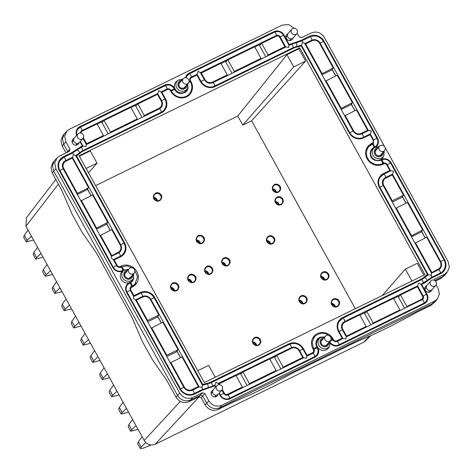 <?xml version="1.0" encoding="UTF-8"?>
<svg xmlns="http://www.w3.org/2000/svg" width="473" height="473" viewBox="0 0 473 473"><rect width="100%" height="100%" fill="white"/><g stroke="black" fill="none" stroke-linecap="round" stroke-linejoin="round"><path stroke-width="0.71" d="M180.999 81.309A3.778 3.512 41.2 0 0 180.237 87.493A3.778 3.512 41.2 0 0 186.019 85.702M184.222 88.031A3.666 3.412 41.2 0 0 184.387 87.529M179.403 83.171A3.666 3.412 41.2 0 0 178.936 83.402M187.574 88.262L186.8 89.746A6.752 6.279 -138.8 0 1 186.498 90.26A6.752 6.279 -138.8 0 1 186.362 90.461A6.752 6.279 -138.8 0 1 175.235 89.243A6.752 6.279 -138.8 0 1 175.359 82.651A6.752 6.279 -138.8 0 1 176.884 81.078L178.256 80.114A6.344 5.901 41.2 0 0 176.819 81.593A6.344 5.901 41.2 0 0 178.812 90.107A6.344 5.901 41.2 0 0 187.29 88.747A6.344 5.901 41.2 0 0 187.574 88.262L187.905 83.544M67.905 152.034L63.713 144.224L62.194 146.021L60.964 140.676L62.838 135.739L64.363 133.818L62.466 138.814L63.713 144.224L65.859 141.853L69.85 149.084L69.188 151.407L69.637 151.082M69.188 151.407L59.48 156.155L57.056 157.923L54.691 163.037L55.885 168.778L179.663 393.004C183.027 397.959 187.373 399.454 192.706 397.491L202.414 392.738L204.809 393.566L208.8 400.797C212.164 405.751 216.51 407.247 221.843 405.278L434.551 301.183L437.513 298.812L439.376 293.887L438.152 288.56L436.118 284.876M433.972 280.057L434.817 279.005L433.96 280.128M434.817 279.005L444.525 274.257L447.482 271.88L449.35 266.961L448.12 261.628L385.04 147.363M384.667 146.683L324.342 37.402C320.978 32.448 316.632 30.958 311.299 32.921L301.597 37.674L299.196 36.847L297.162 33.163M65.859 141.853L64.665 136.112L67.03 130.991L69.454 129.23L282.162 25.134L288.678 24.531L294.336 28.291M185.446 77.708A7.586 7.054 -138.8 0 1 186.522 75.313A7.586 7.054 -138.8 0 1 188.993 73.232L273.968 31.65A7.586 7.054 -138.8 0 1 284.001 35.097L289.234 44.574L301.135 40.4L309.579 36.267A10.92 10.152 -138.8 0 1 324.023 41.234L377.448 138.015A7.586 7.054 -138.8 0 1 376.313 146.6A7.586 7.054 -138.8 0 1 376.07 146.819M384.188 151.023L383.851 155.735L383.083 157.225A6.752 6.279 -138.8 0 1 382.781 157.74A6.752 6.279 -138.8 0 1 380.446 159.791A6.752 6.279 -138.8 0 1 372.488 158.083A6.752 6.279 -138.8 0 1 371.642 150.13A6.752 6.279 -138.8 0 1 372.517 149.078A6.752 6.279 -138.8 0 1 373.167 148.552L374.533 147.588L379.169 146.63M380.505 160.329L381.149 159.448L379.872 160.572M381.149 159.448A7.586 7.054 -138.8 0 1 391.183 162.895L444.608 259.677A10.92 10.152 -138.8 0 1 442.976 272.034A10.92 10.152 -138.8 0 1 440.623 273.66L432.18 277.793L421.715 284.569L426.948 294.04A7.586 7.054 -138.8 0 1 425.818 302.625A7.586 7.054 -138.8 0 1 424.18 303.755L339.206 345.337A7.586 7.054 -138.8 0 1 330.361 343.516M330.053 341.045L329.722 345.763L328.948 347.247A6.752 6.279 -138.8 0 1 328.646 347.761A6.752 6.279 -138.8 0 1 317.377 346.744L317.779 347.466A7.586 7.054 -138.8 0 1 316.65 356.051A7.586 7.054 -138.8 0 1 315.012 357.18L230.038 398.763A7.586 7.054 -138.8 0 1 220.004 395.316L218.958 393.424M133.776 273.565L133.439 278.284L132.665 279.768A6.752 6.279 -138.8 0 1 132.369 280.282A6.752 6.279 -138.8 0 1 132.233 280.483A6.752 6.279 -138.8 0 1 130.034 282.34L129.33 282.683A7.586 7.054 -138.8 0 0 126.859 284.764A7.586 7.054 -138.8 0 0 126.563 292.397L179.982 389.173A10.92 10.152 -138.8 0 0 194.433 394.139L202.87 390.012L214.772 385.838L215.528 387.21M129.377 283.232L130.034 282.34A6.752 6.279 -138.8 0 1 122.075 280.631A6.752 6.279 -138.8 0 1 121.224 272.673A6.752 6.279 -138.8 0 1 122.755 271.1L124.121 270.136L128.751 269.178M123.14 270.828L122.862 270.964A7.586 7.054 -138.8 0 1 112.822 267.517L59.397 170.735A10.92 10.152 -138.8 0 1 59.829 159.75A10.92 10.152 -138.8 0 1 63.382 156.752L71.825 152.619L82.29 145.844L80.008 141.711M76.626 135.444A7.586 7.054 -138.8 0 1 77.353 128.739A7.586 7.054 -138.8 0 1 79.825 126.652L164.799 85.069A7.586 7.054 -138.8 0 1 174.833 88.522L175.235 89.243L174.809 89.699M79.068 142.745A3.666 3.412 -138.8 0 1 73.546 144.389A3.666 3.412 -138.8 0 1 74.084 138.388M218.023 394.458A3.666 3.412 -138.8 0 1 212.495 396.102A3.666 3.412 -138.8 0 1 213.039 390.101M431.855 289.813A3.666 3.412 -138.8 0 1 426.333 291.457A3.666 3.412 -138.8 0 1 426.871 285.456M292.905 38.1A3.666 3.412 -138.8 0 1 287.383 39.744A3.666 3.412 -138.8 0 1 287.921 33.743M183.27 78.719A3.335 3.098 41.2 0 0 182.968 82.29A3.335 3.098 41.2 0 0 188.289 83.106A3.335 3.098 41.2 0 0 188.591 79.535A3.335 3.098 41.2 0 0 183.27 78.719L179.634 82.876A3.335 3.098 41.2 0 0 179.409 86.589M180.999 87.978A3.335 3.098 41.2 0 0 184.653 87.263L188.289 83.106M437.513 298.812L435.065 301.827L432.6 303.619L219.892 407.714C214.482 409.713 210.071 408.193 206.66 403.167L202.669 395.931L200.463 395.174L190.755 399.927C185.345 401.92 180.934 400.406 177.523 395.375L53.745 171.149L52.497 165.745L54.389 160.749L57.056 157.923M434.793 280.501L442.574 276.693L444.525 274.257M447.482 271.88L445.034 274.902L440.901 278.437L435.515 281.074M64.363 133.818L67.03 130.991M288.885 45.012L289.234 44.574M421.325 284.923L421.715 284.569M316.951 347.2L317.377 346.744A6.752 6.279 -138.8 0 1 317.507 340.152A6.752 6.279 -138.8 0 1 318.388 339.1A6.752 6.279 -138.8 0 1 319.033 338.573L320.404 337.61L325.034 336.652M81.545 146.961L82.29 145.844M76.721 145.093L76.691 144.105M73.055 140.924L72.073 141.025M215.67 396.806L215.647 395.818M212.005 392.637L211.023 392.738M429.508 292.154L429.478 291.173M425.842 287.986L424.86 288.092M290.558 40.447L290.528 39.46M286.886 36.279L285.911 36.38M192.706 397.491L189.082 401.672C183.737 403.646 179.373 402.145 176.003 397.178L166.656 380.245L152.282 359.48L142.698 342.121L131.849 317.188L96.38 252.943L82.006 232.178L72.422 214.819L61.573 189.886L52.225 172.952L50.989 167.608L52.864 162.671L54.389 160.749M189.082 401.672L198.79 396.924L201.149 397.734L205.14 404.965C208.51 409.937 212.874 411.433 218.219 409.464L232.012 402.712L252.292 393.861L269.178 385.601L293.337 372.7L355.814 342.127L376.094 333.282L392.974 325.016L417.133 312.115L430.933 305.369L435.065 301.827M445.034 274.902L440.901 278.437M62.194 146.021L66.025 152.956M411.463 236.796L421.709 231.776L421.183 231.835L422.679 229.984L410.996 235.95M166.815 356.518L177.062 351.504L176.535 351.557L178.031 349.707L162.86 322.219L151.177 328.185M135.94 300.58L136.39 300.172L147.611 320.499L158.869 314.988L157.367 316.839L157.893 316.78L147.653 321.8M403.51 195.266L392.259 200.771L383.792 185.44A5.753 5.351 -138.8 0 1 384.65 178.93A5.753 5.351 -138.8 0 1 385.891 178.073L392.288 174.939L403.51 195.266L402.015 197.117L402.541 197.052L392.294 202.072M87.623 189.478L77.377 194.498M332.271 69.756L322.024 74.769M341.187 109.488L351.433 104.474L350.907 104.533L352.403 102.682L337.231 75.195L325.548 81.161M96.545 229.216L106.792 224.202L106.259 224.255L107.755 222.405L92.584 194.917L80.901 200.883M108.228 133.9L101.648 121.975M135.408 105.455L141.995 117.381M259.21 44.87L265.791 56.795M232.03 73.321L225.444 61.389M370.903 324.886L364.316 312.96M398.083 296.435L404.663 308.361M274.281 357.02L280.867 368.946M247.101 385.471L240.521 373.546M377.277 148.788A3.778 3.512 41.2 0 0 376.514 154.967A3.778 3.512 41.2 0 0 382.302 153.181M323.148 338.81A3.778 3.512 41.2 0 0 322.385 344.988A3.778 3.512 41.2 0 0 328.167 343.203M126.865 271.336A3.778 3.512 41.2 0 0 126.102 277.515A3.778 3.512 41.2 0 0 131.884 275.724M366.871 131.358L367.616 130.241L356.394 109.913L344.716 115.879M411.421 235.489L396.25 208.008L395.824 208.463M396.25 208.008L407.501 202.497L422.679 229.984M170.771 362.448L184.346 387.038A5.753 5.351 -138.8 0 0 191.955 389.657L198.358 386.524L182.022 356.938L170.345 362.903M151.602 327.73L166.78 355.217L178.031 349.707M166.78 355.217L166.354 355.672M147.611 320.499L147.186 320.954M392.259 200.771L391.833 201.232M431.346 272.815L438.146 269.178A5.753 5.351 -138.8 0 0 440.02 267.594A5.753 5.351 -138.8 0 0 440.245 261.811L426.67 237.215L414.987 243.181M87.907 189.342L87.097 189.537L88.593 187.686L76.91 193.652M111.315 255.976L118.114 252.34A5.753 5.351 -138.8 0 0 119.988 250.755A5.753 5.351 -138.8 0 0 120.213 244.973L111.752 229.636L100.069 235.601M321.557 73.924L333.234 67.964L331.739 69.815L332.265 69.75M340.72 108.648L352.403 102.682M96.078 228.37L107.755 222.405M110.499 132.038L104.107 120.467L130.838 107.389L137.229 118.96L110.499 132.038L109.641 133.215M104.107 120.467L102.239 122.235L101.707 121.945M137.229 118.96L136.366 120.13M144.259 115.518L159.034 108.287A5.753 5.351 -138.8 0 0 160.903 106.709A5.753 5.351 -138.8 0 0 161.127 100.92L157.497 94.34L137.874 103.948L144.259 115.518L143.402 116.689M137.874 103.948L136.041 105.68A1.336 0.455 63.9 0 1 135.999 105.71A1.336 0.455 63.9 0 1 135.467 105.426M81.114 133.043A2.418 2.247 -138.8 0 1 82.302 131.139L97.071 123.908L103.463 135.485L102.606 136.656M200.794 73.339L220.873 63.323L227.265 74.9L226.407 76.07M284.125 47.82L284.87 46.709L279.644 37.231A2.418 2.247 -138.8 0 0 276.445 36.131L261.67 43.362L268.061 54.933L267.204 56.104M261.67 43.362L259.843 45.095A1.336 0.455 63.9 0 1 259.801 45.124A1.336 0.455 63.9 0 1 259.269 44.84M227.909 59.882L254.64 46.803L261.025 58.374L234.295 71.458L227.909 59.882L226.076 61.62A1.336 0.455 63.9 0 1 226.041 61.65A1.336 0.455 63.9 0 1 225.503 61.366M261.025 58.374L260.168 59.551M234.295 71.458L233.437 72.629M366.782 311.453L393.512 298.368L399.898 309.945L373.167 323.024L366.782 311.453L364.949 313.185A1.336 0.455 -116.1 0 1 364.914 313.215A1.336 0.455 -116.1 0 1 364.376 312.931M373.167 323.024L372.31 324.194M399.898 309.945L399.041 311.116M366.137 326.465L346.508 336.072L342.878 329.486A5.753 5.351 -138.8 0 1 343.735 322.976A5.753 5.351 -138.8 0 1 344.977 322.119L359.746 314.894L366.137 326.465L365.274 327.641M406.934 306.498L421.703 299.273A2.418 2.247 -138.8 0 0 422.584 296.175L417.357 286.703L400.542 294.927L406.934 306.498L406.076 307.675M400.542 294.927L398.715 296.666L398.142 296.405M218.621 384.165L235.944 375.479L242.336 387.05L241.478 388.221M283.132 367.083L302.755 357.482L299.125 350.901A5.753 5.351 -138.8 0 0 291.516 348.282L276.746 355.513L283.132 367.083L282.275 368.26M276.746 355.513L274.872 357.275L274.34 356.991M242.98 372.032L269.711 358.954L276.096 370.525L249.372 383.609L242.98 372.032L241.153 373.771A1.336 0.455 -116.1 0 1 241.112 373.8A1.336 0.455 -116.1 0 1 240.58 373.516M249.372 383.609L248.514 384.78M276.096 370.525L275.239 371.701M180.343 401.423L144.176 440.464L25.944 226.277L26.447 217.663M365.523 340.85L363.495 342.322L155.203 444.253C150.692 445.915 147.02 444.65 144.176 440.464M380.499 155.505A3.666 3.412 41.2 0 0 380.67 155.008M375.686 150.645A3.666 3.412 41.2 0 0 375.213 150.881M326.37 345.526A3.666 3.412 41.2 0 0 326.536 345.03M321.551 340.666A3.666 3.412 41.2 0 0 321.078 340.903M130.087 278.053A3.666 3.412 41.2 0 0 130.258 277.55M125.274 273.193A3.666 3.412 41.2 0 0 124.801 273.424M367.616 130.241L361.212 133.374A5.753 5.351 -138.8 0 1 353.603 130.755L345.142 115.424M197.613 387.641L198.358 386.524M161.405 92.613L167.276 89.557A2.418 2.247 -138.8 0 1 170.469 90.656L170.871 91.378A11.92 11.086 41.2 0 0 189.212 95.026A11.92 11.086 41.2 0 0 190.991 81.533L190.589 80.812A2.418 2.247 -138.8 0 1 191.47 77.714L196.886 75.065L200.522 81.646A10.92 10.152 41.2 0 0 214.967 86.612L293.538 48.157A14.089 13.096 -138.8 0 1 296.943 47.052A27.594 25.654 41.2 0 0 301.224 45.899L349.245 132.889A10.92 10.152 41.2 0 0 363.69 137.856L370.093 134.722L373.085 140.15A2.418 2.247 -138.8 0 1 372.204 143.242L371.5 143.591A11.92 11.086 41.2 0 0 367.616 146.867A11.92 11.086 41.2 0 0 368.727 161.092A11.92 11.086 41.2 0 0 382.917 164.273L383.621 163.93A2.418 2.247 -138.8 0 1 386.819 165.03L389.817 170.457L383.414 173.585A10.92 10.152 41.2 0 0 379.854 176.589A10.92 10.152 41.2 0 0 379.429 187.574L427.45 274.559A27.594 25.654 41.2 0 0 423.991 277.196A14.089 13.102 -138.8 0 1 421.071 279.182L342.499 317.637A10.92 10.152 41.2 0 0 338.94 320.641A10.92 10.152 41.2 0 0 338.514 331.62L342.15 338.207L336.735 340.856A2.418 2.247 -138.8 0 1 333.536 339.756L333.134 339.035A11.92 11.086 41.2 0 0 313.481 336.888A11.92 11.086 41.2 0 0 313.02 348.879L313.416 349.6A2.418 2.247 -138.8 0 1 312.535 352.698L307.119 355.347L303.483 348.767A10.92 10.152 41.2 0 0 289.038 343.8L210.467 382.249A14.089 13.102 -138.8 0 1 207.062 383.361A27.594 25.654 41.2 0 0 202.781 384.508L154.76 297.523A10.92 10.152 41.2 0 0 140.315 292.556L133.918 295.684L130.92 290.262A2.418 2.247 -138.8 0 1 131.801 287.164L132.505 286.821A11.92 11.086 41.2 0 0 135.077 285.048A11.92 11.086 41.2 0 0 135.952 270.154A11.92 11.086 41.2 0 0 121.088 266.133L120.384 266.476A2.418 2.247 -138.8 0 1 117.186 265.383L114.188 259.955L120.591 256.821A10.92 10.152 41.2 0 0 122.95 255.195A10.92 10.152 41.2 0 0 124.576 242.838L76.555 155.848L76.106 156.261M76.555 155.848A27.594 25.654 41.2 0 0 80.014 153.211A14.089 13.096 -138.8 0 1 82.935 151.224L161.506 112.775A10.92 10.152 41.2 0 0 163.865 111.143A10.92 10.152 41.2 0 0 165.491 98.786L161.861 92.205M389.817 170.457L389.072 171.575M427.45 274.559L426.421 276.084M342.15 338.207L341.405 339.318M307.119 355.347L306.717 355.85M202.781 384.508L202.379 385.01M133.918 295.684L133.516 296.193M114.188 259.955L113.739 260.363M136.39 300.172L142.793 297.038A5.753 5.351 -138.8 0 1 150.402 299.651L158.869 314.988M431.748 272.306L415.418 242.726M77.336 193.191L63.76 168.601A5.753 5.351 -138.8 0 1 64.618 162.091A5.753 5.351 -138.8 0 1 65.859 161.234L72.263 158.1L88.593 187.686M111.717 255.473L100.495 235.146M333.234 67.964L319.659 43.368A5.753 5.351 -138.8 0 0 312.05 40.755L305.653 43.888L321.983 73.469M305.197 44.296L305.653 43.888M341.145 108.187L325.974 80.706M96.504 227.915L81.332 200.428M83.36 137.749L86.654 143.709L86.198 144.283M103.463 135.485L86.654 143.709M201.25 72.931L204.88 79.511L204.46 79.967M227.265 74.9L212.489 82.125A5.753 5.351 -138.8 0 1 204.88 79.511M284.87 46.709L268.061 54.933M346.508 336.072L346.112 336.575M242.336 387.05L227.566 394.281A2.418 2.247 -138.8 0 1 224.368 393.181L223.889 393.69M219.135 383.704L219.667 384.673M222.31 389.462L224.368 393.181M302.755 357.482L302.016 358.599M77.95 133.93L74.314 138.092A3.335 3.098 41.2 0 0 74.007 141.663A3.335 3.098 41.2 0 0 79.334 142.479L82.97 138.323A3.335 3.098 41.2 0 0 83.272 134.752A3.335 3.098 41.2 0 0 77.95 133.93A3.335 3.098 41.2 0 0 77.643 137.507A3.335 3.098 41.2 0 0 82.97 138.323M216.9 385.643L213.264 389.805A3.335 3.098 41.2 0 0 212.962 393.376A3.335 3.098 41.2 0 0 218.284 394.192L221.92 390.036A3.335 3.098 41.2 0 0 222.227 386.465A3.335 3.098 41.2 0 0 216.9 385.643A3.335 3.098 41.2 0 0 216.599 389.22A3.335 3.098 41.2 0 0 221.92 390.036M430.737 280.997L427.101 285.154A3.335 3.098 41.2 0 0 426.794 288.731A3.335 3.098 41.2 0 0 432.121 289.547L435.757 285.39A3.335 3.098 41.2 0 0 436.059 281.819A3.335 3.098 41.2 0 0 430.737 280.997A3.335 3.098 41.2 0 0 430.436 284.569A3.335 3.098 41.2 0 0 435.757 285.39M291.782 29.285L288.146 33.447A3.335 3.098 41.2 0 0 287.844 37.018A3.335 3.098 41.2 0 0 293.165 37.834L296.802 33.678A3.335 3.098 41.2 0 0 297.109 30.106A3.335 3.098 41.2 0 0 291.782 29.285A3.335 3.098 41.2 0 0 291.48 32.862A3.335 3.098 41.2 0 0 296.802 33.678M299.687 47.814L424.908 274.647L204.318 382.598L79.103 155.765L299.687 47.814L298.859 48.814L305.617 61.058L251.612 120.786L355.335 308.692M151.159 445.004L143.443 448.108L140.233 448.469L141.167 446.973L145.796 442.562M137.702 443.887L138.335 441.841L141.167 446.973M142.107 436.703L138.335 441.841M138.051 429.36L130.725 431.252L131.665 429.756L135.993 425.635M128.201 426.676L128.833 424.624L131.665 429.756M132.6 419.492L128.833 424.624M100.034 360.497L92.714 362.395L93.654 360.899L97.982 356.778M90.189 357.813L90.822 355.767L93.654 360.899M94.588 350.629L90.822 355.767M81.031 326.068L73.711 327.966L74.645 326.465L78.973 322.344M71.181 323.384L71.813 321.333L74.645 326.465M75.585 316.2L71.813 321.333M43.019 257.211L35.7 259.103L36.634 257.608L40.962 253.487M33.169 254.527L33.802 252.476L36.634 257.608M37.568 247.344L33.802 252.476M33.512 239.994L26.192 241.892L27.132 240.39L31.46 236.269M23.668 237.31L24.3 235.258L27.132 240.39M28.067 230.126L24.3 235.258M118.699 409.458L119.332 407.407L122.164 412.539L126.492 408.418M123.098 402.275L119.332 407.407M128.544 412.143L121.224 414.041L122.164 412.539M90.532 343.286L83.213 345.178L84.153 343.682L88.475 339.561M80.682 340.601L81.321 338.55L84.153 343.682M85.087 333.418L81.321 338.55M42.671 271.739L43.303 269.693L46.141 274.825L50.463 270.704M47.075 264.555L43.303 269.693M52.521 274.423L45.201 276.321L46.141 274.825M52.178 288.956L52.81 286.904L55.643 292.036L59.97 287.915M56.577 281.772L52.81 286.904M62.022 291.64L54.702 293.538L55.643 292.036M61.679 306.173L62.312 304.121L65.144 309.253L69.472 305.132M66.078 298.989L62.312 304.121M71.529 308.857L64.204 310.749L65.144 309.253M99.691 375.03L100.323 372.978L103.155 378.11L107.483 373.989M104.09 367.846L100.323 372.978M109.541 377.714L102.221 379.612L103.155 378.11M109.192 392.247L109.825 390.195L112.663 395.327L116.985 391.206M113.597 385.063L109.825 390.195M119.042 394.931L111.723 396.823L112.663 395.327M382.279 295.507L405.349 269.125L417.263 263.295L423.82 275.18M79.358 156.232L90.278 150.887L97.036 163.132L88.534 172.858M95.587 185.629L237.789 116.039L242.797 125.103L293.709 66.888L286.951 54.643L237.789 116.039M286.951 54.643L298.859 48.814M305.617 61.058L293.709 66.888M251.612 120.786L242.797 125.103M405.349 269.125L411.912 281.003M197.761 370.714L208.682 365.369L215.239 377.253M86.116 168.477L97.036 163.132M379.547 146.192A3.335 3.098 41.2 0 0 379.245 149.764A3.335 3.098 41.2 0 0 384.567 150.585A3.335 3.098 41.2 0 0 384.874 147.008A3.335 3.098 41.2 0 0 379.547 146.192L375.911 150.349A3.335 3.098 41.2 0 0 375.692 154.062M377.283 155.457A3.335 3.098 41.2 0 0 380.931 154.742L384.567 150.585M325.418 336.214A3.335 3.098 41.2 0 0 325.111 339.785A3.335 3.098 41.2 0 0 330.438 340.607A3.335 3.098 41.2 0 0 330.739 337.036A3.335 3.098 41.2 0 0 325.418 336.214L321.776 340.371A3.335 3.098 41.2 0 0 321.557 344.084M323.148 345.479A3.335 3.098 41.2 0 0 326.802 344.764L330.438 340.607M129.135 268.741A3.335 3.098 41.2 0 0 128.833 272.312A3.335 3.098 41.2 0 0 134.155 273.128A3.335 3.098 41.2 0 0 134.462 269.557A3.335 3.098 41.2 0 0 129.135 268.741L125.499 272.897A3.335 3.098 41.2 0 0 125.28 276.61M126.87 278A3.335 3.098 41.2 0 0 130.518 277.29L134.155 273.128M306.817 356.27L306.581 358.197L303.672 357.789L227.684 394.996C228.891 395.422 229.506 396.528 229.517 398.325L314.634 356.672L313.569 357.89M218.124 383.502L216.049 382.101L214.884 385.087L212.56 386.228A1.916 0.656 -116.1 0 0 212.17 384.153A1.916 0.656 -116.1 0 0 210.798 382.84A1.916 0.656 -116.1 0 0 210.727 382.899M213.826 386.305L214.884 385.087L215.854 386.843M202.45 385.383L202.178 387.239L199.174 386.896L150.905 299.45C152.584 298.232 153.66 297.706 154.139 297.866M303.571 357.836L299.628 350.694A6.421 5.966 -138.8 0 0 291.137 347.773A1.916 0.656 -116.1 0 0 290.747 345.698A1.916 0.656 -116.1 0 0 289.375 344.385L210.798 382.84L202.521 385.329L154.198 297.73C150.751 292.616 146.234 291.084 140.652 293.142A1.916 0.656 -116.1 0 0 140.576 293.201M211.602 387.322L212.56 386.228L202.491 389.504L194.048 393.631A1.916 0.656 -116.1 0 0 193.658 391.555A1.916 0.656 -116.1 0 0 192.286 390.243L199.174 386.896M135.449 299.935L133.705 298.652A1.916 0.656 -116.1 0 0 133.463 298.221L133.611 296.612M336.989 341.5A1.916 0.656 63.9 0 1 337.066 341.441L343.061 338.508L345.97 338.916L346.206 336.995M420.846 284.297L418.771 282.895L417.606 285.881L344.592 321.61A1.916 0.656 -116.1 0 0 344.208 319.535A1.916 0.656 -116.1 0 0 342.836 318.228A1.916 0.656 -116.1 0 0 342.759 318.288A10.252 9.537 41.2 0 0 339.951 320.428A10.252 9.537 41.2 0 0 339.017 331.413L342.96 338.562M416.547 287.099L417.606 285.881L423.199 296.009L426.492 294.289L420.846 284.06M111.409 256.396L111.261 258.004L113.248 259.718M422.105 284.374L423.169 283.161A1.916 0.656 -116.1 0 0 422.779 281.086A1.916 0.656 -116.1 0 0 421.408 279.774A1.916 0.656 -116.1 0 0 421.331 279.833L428.313 274.831L431.21 275.156L431.441 273.228M132.777 268.02L127.225 265.879L121.502 266.867A1.916 0.656 -116.1 0 1 122.874 268.179A1.916 0.656 -116.1 0 1 123.264 270.254L122.56 270.597C118.818 271.981 115.767 270.928 113.408 267.452L59.9 170.528L63.199 168.808C61.969 166.289 62.14 164.042 63.719 162.068A6.421 5.966 -138.8 0 1 65.481 160.725A1.916 0.656 -116.1 0 0 65.091 158.65A1.916 0.656 -116.1 0 0 63.719 157.338L72.156 153.211L76.886 149.988L72.085 153.27A1.916 0.656 63.9 0 1 72.156 153.211A1.916 0.656 63.9 0 1 73.546 154.547L72.446 157.32L71.382 158.532M73.546 154.547L75.639 155.664L79.499 152.797L77.956 154.547M384.579 178.995L384.017 179.273L385.513 177.564L392.472 174.153L393.542 171.492L393.305 171.06L390.728 170.759L383.751 174.176A1.916 0.656 63.9 0 1 385.123 175.489A1.916 0.656 63.9 0 1 385.513 177.564A6.421 5.966 41.2 0 0 383.751 178.906C382.172 180.881 382.001 183.128 383.231 185.647L431.559 273.199M440.369 262.042L440.747 261.604L392.472 174.153L391.413 175.371M80.717 147.387C81.918 147.824 82.533 148.936 82.556 150.716L79.499 152.797C79.21 151.194 78.335 150.266 76.868 150.012L83.136 146.187L86.045 146.595L86.275 144.667M156.616 94.771L157.68 93.553L158.845 90.568L160.915 91.975M369.212 135.154L370.276 133.942L371.34 131.275L371.104 130.844L368.526 130.548L361.549 133.96A1.916 0.656 -116.1 0 0 361.473 134.019M376.904 138.506C376.413 138.358 375.337 138.885 373.67 140.085L370.276 133.942L363.311 137.347A10.252 9.537 -138.8 0 1 349.748 132.682L301.431 45.166L302.637 42.251L304.707 43.652M301.396 41.05A1.916 0.656 63.9 0 1 301.472 40.991L295.814 42.86C296.707 43.398 297.009 44.61 296.725 46.49L301.431 45.166L300.597 46.123M200.304 72.694L198.234 71.293L197.07 74.279L196.005 75.497M212.749 82.775A1.916 0.656 63.9 0 1 212.826 82.716L285.858 46.975L288.767 47.383L288.997 45.461M181.928 80.25A4.683 4.358 41.2 0 0 178.563 82.107A4.683 4.358 41.2 0 0 180.03 88.392A4.683 4.358 41.2 0 0 186.291 87.387A4.683 4.358 41.2 0 0 186.947 84.637M185.635 92.188A7.42 6.9 -138.8 0 0 186.356 90.473L184.854 92.56A7.006 6.51 -138.8 0 1 184.659 92.82M174.407 88.977L174.833 88.522M66.734 152.608L69.85 149.084M52.225 172.952L55.885 168.778M176.003 397.178L179.663 393.004M198.79 396.924L202.414 392.738M201.149 397.734L204.809 393.566M205.14 404.965L208.8 400.797M218.219 409.464L221.843 405.278M430.933 305.369L434.551 301.183M187.202 75.509A7.337 6.823 41.2 0 0 185.871 76.455M187.781 74.888L188.993 73.232M273.11 32.82L273.968 31.65M283.634 35.493L284.001 35.097M290.209 44.846L291.066 43.676M295.122 42.954L295.72 42.162M301.135 40.4L300.325 41.506M308.721 37.444L309.579 36.267M323.597 41.695L324.023 41.234M377.022 138.471L377.448 138.015M375.515 147.032A7.337 6.823 41.2 0 0 375.846 146.399M383.851 155.735A6.344 5.901 -138.8 0 1 383.573 156.22A6.344 5.901 -138.8 0 1 375.095 157.586A6.344 5.901 -138.8 0 1 373.102 149.066A6.344 5.901 -138.8 0 1 374.533 147.588M390.757 163.351L391.183 162.895M444.177 260.132L444.608 259.677M441.971 272.862A10.672 9.921 41.2 0 0 443.213 270.816M426.575 294.437L426.948 294.04M424.778 303.424A7.337 6.823 41.2 0 0 425.481 302.129M329.722 345.763A6.344 5.901 -138.8 0 1 329.439 346.242A6.344 5.901 -138.8 0 1 320.96 347.608A6.344 5.901 -138.8 0 1 318.968 339.094A6.344 5.901 -138.8 0 1 320.404 337.61M317.348 347.927L317.779 347.466M315.609 356.849A7.337 6.823 41.2 0 0 316.366 355.406M127.113 285.201A7.337 6.823 41.2 0 0 126.202 285.905M128.526 283.782L129.33 282.683M133.439 278.284A6.344 5.901 -138.8 0 1 133.155 278.768A6.344 5.901 -138.8 0 1 124.683 280.128A6.344 5.901 -138.8 0 1 122.69 271.614A6.344 5.901 -138.8 0 1 124.121 270.136M61.005 159.36A10.672 9.921 41.2 0 0 59.143 160.861M62.353 158.159L63.382 156.752M70.968 153.79L71.825 152.619M76.472 149.456L74.976 151.537M76.573 150.272A19.009 17.672 41.2 0 0 75.077 151.461M79.523 148.025L80.457 146.742M77.891 129.005A7.337 6.823 41.2 0 0 76.703 129.88M78.725 128.159L79.825 126.652M163.942 86.246L164.799 85.069M378.211 147.724A4.683 4.358 41.2 0 0 374.841 149.58A4.683 4.358 41.2 0 0 376.313 155.871A4.683 4.358 41.2 0 0 382.568 154.86A4.683 4.358 41.2 0 0 383.231 152.117M316.271 341.104A7.006 6.51 -138.8 0 1 316.502 340.873L318.388 339.1L316.768 340.052L318.317 339.165M324.076 337.746A4.683 4.358 41.2 0 0 320.706 339.608A4.683 4.358 41.2 0 0 322.178 345.893A4.683 4.358 41.2 0 0 328.433 344.882A4.683 4.358 41.2 0 0 329.096 342.139M127.799 270.272A4.683 4.358 41.2 0 0 124.429 272.129A4.683 4.358 41.2 0 0 125.901 278.414A4.683 4.358 41.2 0 0 132.156 277.409A4.683 4.358 41.2 0 0 132.818 274.659M162.854 111.971A10.672 9.921 41.2 0 0 164.096 109.925M188.207 95.853A11.671 10.849 41.2 0 0 189.596 93.63M369.525 145.962A11.671 10.849 41.2 0 0 366.924 147.972M379.169 177.7A10.672 9.921 -138.8 0 1 381.031 176.193M423.01 278.839L424.435 277.704M340.117 320.245A10.672 9.921 41.2 0 0 338.254 321.746M314.811 336.321A11.671 10.849 41.2 0 0 312.795 337.994M130.276 288.471A1.336 0.455 63.9 0 1 129.998 288.169M134.072 285.875A11.671 10.849 41.2 0 0 135.721 283.037M123.181 253.977A10.672 9.921 -138.8 0 1 121.939 256.023M382.692 180.775A6.001 5.581 -138.8 0 1 382.769 180.704L384.65 178.93M438.453 269.776A6.001 5.581 41.2 0 0 438.512 269.699L440.02 267.594M64.618 162.091L62.738 163.865A6.001 5.581 41.2 0 0 62.661 163.936M119.988 250.755L118.487 252.86A6.001 5.581 -138.8 0 1 118.427 252.943M159.342 108.891A6.001 5.581 41.2 0 0 159.401 108.808L160.903 106.709M343.735 322.976L341.849 324.75A6.001 5.581 41.2 0 0 341.778 324.821M58.386 184.109L25.944 226.277M199.168 396.794L155.203 444.253M369.36 336.374L363.495 342.322M360.497 134.35L361.212 133.374M353.603 130.755L353.183 131.21M191.955 389.657L191.24 390.633M184.346 387.038L183.926 387.493M124.145 243.299L124.576 242.838M165.065 99.247L165.491 98.786M190.56 81.995L190.991 81.533M190.589 80.812L190.164 81.267M372.204 143.242L371.08 144.779M370.164 145.418L371.5 143.591M383.414 173.585L382.385 174.998M422.631 279.094L423.991 277.196M421.071 279.182L420.213 280.359M341.471 319.044L342.499 317.637M336.735 340.856L336.108 341.707M333.536 339.756L333.116 340.205M332.708 339.49L333.134 339.035M312.535 352.698L311.677 353.869M303.483 348.767L303.057 349.222M288.181 344.971L289.038 343.8M210.467 382.249L209.681 383.325M207.062 383.361L206.47 384.141M154.334 297.978L154.76 297.523M139.458 293.727L140.315 292.556M130.92 290.262L130.495 290.718M120.136 267.434L121.088 266.133M120.384 266.476L119.651 267.481M117.186 265.383L116.76 265.838M383.792 185.44L383.367 185.895M438.146 269.178L437.289 270.349M63.76 168.601L63.335 169.056M118.114 252.34L117.257 253.51M159.034 108.287L158.171 109.464M212.489 82.125L211.774 83.106M342.452 329.947L342.878 329.486M421.703 299.273L420.846 300.444M227.566 394.281L226.904 395.186M268.404 243.293C263.656 240.349 268.357 233.189 272.832 236.547C277.58 239.492 272.88 246.652 268.404 243.293M159.768 193.575C164.515 196.52 159.815 203.68 155.339 200.321C150.591 197.377 155.292 190.217 159.768 193.575M300.775 303.063C296.027 300.119 300.727 292.958 305.203 296.317C309.951 299.261 305.251 306.421 300.775 303.063M172.462 290.245C167.714 287.306 172.414 280.14 176.89 283.498C181.638 286.443 176.937 293.603 172.462 290.245M198.086 242.797C193.339 239.852 198.039 232.692 202.515 236.051C207.263 238.989 202.562 246.155 198.086 242.797M254.385 344.782C249.638 341.837 254.338 334.677 258.814 338.035C263.562 340.98 258.861 348.14 254.385 344.782M276.865 204.241C272.117 201.297 276.817 194.137 281.293 197.495C286.041 200.44 281.34 207.6 276.865 204.241M333.163 306.232C328.416 303.288 333.116 296.122 337.598 299.48C342.346 302.424 337.645 309.584 333.163 306.232M189.626 281.849C184.878 278.904 189.578 271.744 194.054 275.103C198.802 278.041 194.101 285.207 189.626 281.849M326.997 272.513C331.744 275.457 327.044 282.618 322.568 279.259C317.821 276.315 322.521 269.155 326.997 272.513M278.68 184.99C283.433 187.935 278.733 195.101 274.251 191.742C269.504 188.798 274.204 181.632 278.68 184.99M228.098 258.441C232.846 261.38 228.146 268.546 223.67 265.187C218.922 262.243 223.623 255.083 228.098 258.441M210.934 266.837C215.682 269.781 210.982 276.942 206.506 273.589C201.758 270.645 206.459 263.479 210.934 266.837M272.46 237.074A3.837 3.565 41.2 0 0 267.564 237.594A3.837 3.565 41.2 0 0 268.54 243.045A3.837 3.565 41.2 0 0 273.335 242.643A3.837 3.565 41.2 0 0 272.46 237.074M155.475 200.073A3.837 3.565 41.2 0 0 160.27 199.671A3.837 3.565 41.2 0 0 159.395 194.101A3.837 3.565 41.2 0 0 154.5 194.622A3.837 3.565 41.2 0 0 155.475 200.073M304.825 296.843A3.837 3.565 41.2 0 0 299.929 297.363A3.837 3.565 41.2 0 0 305.7 302.413A3.837 3.565 41.2 0 0 304.825 296.843M172.61 290.002A3.837 3.565 41.2 0 0 177.387 289.594A3.837 3.565 41.2 0 0 176.512 284.025A3.837 3.565 41.2 0 0 171.616 284.545A3.837 3.565 41.2 0 0 172.598 289.996M198.234 242.554A3.837 3.565 41.2 0 0 203.012 242.141A3.837 3.565 41.2 0 0 202.137 236.577A3.837 3.565 41.2 0 0 197.241 237.097A3.837 3.565 41.2 0 0 198.222 242.543M254.533 344.539A3.837 3.565 41.2 0 0 259.31 344.131A3.837 3.565 41.2 0 0 258.435 338.562A3.837 3.565 41.2 0 0 253.54 339.082A3.837 3.565 41.2 0 0 254.521 344.533C252.606 342.83 252.275 341.021 253.54 339.082M277.018 203.999A3.837 3.565 41.2 0 0 281.796 203.591A3.837 3.565 41.2 0 0 280.921 198.021A3.837 3.565 41.2 0 0 276.025 198.542A3.837 3.565 41.2 0 0 277.001 203.993M333.317 305.99A3.837 3.565 41.2 0 0 338.094 305.576A3.837 3.565 41.2 0 0 337.219 300.006A3.837 3.565 41.2 0 0 332.324 300.526A3.837 3.565 41.2 0 0 333.299 305.978M189.774 281.606A3.837 3.565 41.2 0 0 194.551 281.193A3.837 3.565 41.2 0 0 193.676 275.629A3.837 3.565 41.2 0 0 188.78 276.149A3.837 3.565 41.2 0 0 189.762 281.595M322.716 279.017A3.837 3.565 41.2 0 0 327.493 278.609A3.837 3.565 41.2 0 0 326.618 273.039A3.837 3.565 41.2 0 0 321.723 273.56A3.837 3.565 41.2 0 0 322.704 279.011M274.405 191.5A3.837 3.565 41.2 0 0 279.182 191.086A3.837 3.565 41.2 0 0 278.307 185.517A3.837 3.565 41.2 0 0 273.412 186.037A3.837 3.565 41.2 0 0 274.387 191.488M223.818 264.945A3.837 3.565 41.2 0 0 228.595 264.531A3.837 3.565 41.2 0 0 227.72 258.968A3.837 3.565 41.2 0 0 222.824 259.488A3.837 3.565 41.2 0 0 223.806 264.933M206.654 273.347A3.837 3.565 41.2 0 0 211.431 272.933A3.837 3.565 41.2 0 0 210.556 267.363A3.837 3.565 41.2 0 0 205.66 267.884A3.837 3.565 41.2 0 0 206.642 273.335M270.574 243.719A3.707 3.447 41.2 0 0 266.861 240.473M157.509 200.747A3.707 3.447 41.2 0 0 153.796 197.501M302.945 303.489A3.707 3.447 41.2 0 0 299.232 300.237M174.632 290.67A3.707 3.447 41.2 0 0 170.919 287.424M200.256 243.217A3.707 3.447 41.2 0 0 196.543 239.971M256.555 345.207A3.707 3.447 41.2 0 0 252.842 341.961M279.035 204.667A3.707 3.447 41.2 0 0 275.321 201.421M335.333 306.652A3.707 3.447 41.2 0 0 331.626 303.406M191.796 282.269A3.707 3.447 41.2 0 0 188.083 279.023M324.738 279.685A3.707 3.447 41.2 0 0 321.025 276.439M276.421 192.162A3.707 3.447 41.2 0 0 272.708 188.916M225.84 265.613A3.707 3.447 41.2 0 0 222.127 262.361M208.676 274.009A3.707 3.447 41.2 0 0 204.963 270.763M269.917 243.619A3.21 2.986 41.2 0 0 267.044 241.106M156.853 200.647A3.21 2.986 41.2 0 0 153.979 198.14M302.288 303.388A3.21 2.986 41.2 0 0 299.415 300.875M173.975 290.576A3.21 2.986 41.2 0 0 171.102 288.063M199.6 243.122A3.21 2.986 41.2 0 0 196.727 240.609M255.899 345.107A3.21 2.986 41.2 0 0 253.025 342.6M278.378 204.567A3.21 2.986 41.2 0 0 275.511 202.054M334.677 306.557A3.21 2.986 41.2 0 0 331.81 304.044M191.133 282.174A3.21 2.986 41.2 0 0 188.266 279.661M324.082 279.584A3.21 2.986 41.2 0 0 321.208 277.077M275.765 192.068A3.21 2.986 41.2 0 0 272.897 189.555M225.183 265.513A3.21 2.986 41.2 0 0 222.31 263M208.019 273.914A3.21 2.986 41.2 0 0 205.146 271.401M299.249 351.126L302.921 348.973C299.474 343.859 294.957 342.328 289.375 344.385A1.916 0.656 -116.1 0 0 289.299 344.445M290.073 348.991L291.137 347.773L218.23 383.455M313.144 349.104L313.522 348.672L313.918 349.393L317.217 347.679C318.565 350.398 318.335 352.911 316.526 355.223A6.918 6.433 -138.8 0 1 314.634 356.672C314.616 354.874 314.007 353.769 312.795 353.343L313.64 352.698A3.086 2.868 -138.8 0 1 312.949 353.266M312.813 352.746A3.086 2.868 -138.8 0 1 312.706 353.366M313.64 352.698A3.086 2.868 -138.8 0 0 313.918 349.393L313.534 349.837M276.131 356.092L269.835 359.178L276.084 356.139M242.365 372.618L236.068 375.698M207.428 388.422L208.073 387.689C208.357 385.802 208.055 384.596 207.162 384.058M219.283 393.051L220.477 395.215L220.158 395.582M223.711 393.631C223.232 393.471 222.156 394.003 220.477 395.215A6.835 6.356 -138.8 0 0 229.517 398.325L228.707 399.253M201.427 390.716L202.491 389.504L201.953 387.162M316.526 355.223L315.03 356.932A6.918 6.433 -138.8 0 1 314.586 357.387M313.049 338.325L314.545 336.616L312.133 342.351L313.522 348.672L316.815 346.951C315.396 344.031 315.597 341.429 317.43 339.141A7.42 6.9 -138.8 0 1 321.646 336.947M180.591 357.641L176.949 351.049M161.423 322.923L157.781 316.331M193.15 394.659L194.048 393.631A10.252 9.537 -138.8 0 1 180.485 388.972L183.784 387.251C186.043 390.521 188.881 391.52 192.286 390.243A1.916 0.656 -116.1 0 0 192.215 390.302M330.905 339.868L332.572 339.242L332.974 339.963L330.136 341.305M150.526 299.882L150.905 299.45A6.421 5.966 -138.8 0 0 142.414 296.53A1.916 0.656 -116.1 0 0 142.024 294.454A1.916 0.656 -116.1 0 0 140.652 293.142L133.711 296.541M135.556 299.888L142.414 296.53L141.35 297.748M126.604 292.48L126.983 292.048L180.485 388.972L180.112 389.397M126.12 286.342L125.954 286.537A6.918 6.433 -138.8 0 1 126.12 286.342L127.609 284.634A6.918 6.433 -138.8 0 0 126.983 292.048L130.276 290.327L130.501 287.158A3.086 2.868 -138.8 0 1 131.346 286.514A1.916 0.656 -116.1 0 0 130.956 284.439A1.916 0.656 -116.1 0 0 129.584 283.126A1.916 0.656 -116.1 0 0 129.507 283.185A6.918 6.433 -138.8 0 0 127.609 284.634L130.288 282.783A1.916 0.656 63.9 0 1 131.66 284.096A1.916 0.656 63.9 0 1 132.044 286.165L130.477 287.939A1.916 0.656 63.9 0 1 130.382 287.956M332.974 339.963C334.109 341.565 335.475 342.056 337.066 341.441A1.916 0.656 63.9 0 1 338.437 342.754A1.916 0.656 63.9 0 1 338.828 344.829A6.918 6.433 -138.8 0 1 330.373 342.724M134.379 269.427L137.537 276.64L135.083 283.847A11.086 10.311 -138.8 0 1 132.044 286.165L130.004 288.039M422.105 299.852A1.916 0.656 63.9 0 1 422.182 299.793A1.916 0.656 63.9 0 1 423.554 301.106A1.916 0.656 63.9 0 1 423.938 303.175L338.828 344.829L337.982 345.798M342.937 323.402A1.916 0.656 -116.1 0 0 343.026 323.378A1.916 0.656 -116.1 0 0 343.102 323.319L344.592 321.61A6.421 5.966 -138.8 0 0 342.836 322.958C341.258 324.945 341.08 327.192 342.316 329.699L338.638 331.845M130.211 282.842A1.916 0.656 63.9 0 1 130.288 282.783L132.198 281.323A7.255 6.746 -138.8 0 1 130.371 282.759M426.492 294.289C427.829 296.979 427.604 299.462 425.812 301.744A6.835 6.356 -138.8 0 1 423.938 303.175L422.88 304.393M422.744 296.524L423.199 296.009A3.004 2.791 -138.8 0 1 422.259 299.77M337.621 323.254L338.455 322.143A10.252 9.537 41.2 0 0 337.616 323.266M131.506 287.342A11.086 10.311 -138.8 0 1 130.554 287.88A1.916 0.656 63.9 0 1 130.477 287.939L131.405 287.418M121.91 271.342L122.56 270.597A1.916 0.656 -116.1 0 0 122.17 268.522A1.916 0.656 -116.1 0 0 120.798 267.215L121.502 266.867A1.916 0.656 -116.1 0 0 121.425 266.926M122.501 271.13L123.264 270.254A7.255 6.746 -138.8 0 1 124.789 269.728M133.753 277.568A7.255 6.746 -138.8 0 1 132.198 281.323M135.083 283.847L133.587 285.556A11.086 10.311 -138.8 0 1 131.654 287.247M424.316 303.459A6.835 6.356 -138.8 0 1 423.885 303.897L425.812 301.744M422.082 299.178A3.004 2.791 -138.8 0 1 421.987 299.888M131.926 280.909A7.255 6.746 -138.8 0 1 131.376 282.097M113.254 259.482L116.701 265.731C117.02 267.02 118.386 267.517 120.798 267.215A1.916 0.656 -116.1 0 0 120.721 267.275M424.222 283.321L427.018 280.536L420.952 284.243M343.664 323.047L343.102 323.319A6.421 5.966 41.2 0 0 342.192 323.881L343.617 323.094M113.035 267.878L113.408 267.452C115.075 266.252 116.151 265.725 116.642 265.867M430.306 278.993L431.802 277.279L427.018 280.536C426.729 278.934 425.854 278.006 424.387 277.752L428.248 274.884L379.931 187.367C381.61 186.155 382.687 185.623 383.171 185.783M359.87 315.113L366.167 312.032M393.631 298.593L399.927 295.513M439.18 274.364L440.245 273.152L431.802 277.279L431.27 274.943M425.481 282.286L429.295 279.519M379.553 187.799L379.931 187.367A10.252 9.537 41.2 0 1 380.866 176.382A10.252 9.537 41.2 0 1 383.674 174.235A1.916 0.656 63.9 0 1 383.751 174.176L379.37 178.09A10.252 9.537 41.2 0 0 378.53 179.22M59.527 170.96L59.9 170.528A10.252 9.537 -138.8 0 1 60.834 159.543A10.252 9.537 -138.8 0 1 63.642 157.397A1.916 0.656 -116.1 0 1 63.719 157.338L59.338 161.252A10.252 9.537 -138.8 0 0 58.498 162.381M113.354 259.671L120.213 256.313L119.149 257.531M118.374 252.984A1.916 0.656 63.9 0 1 118.451 252.925A1.916 0.656 63.9 0 1 119.823 254.238A1.916 0.656 63.9 0 1 120.213 256.313A10.252 9.537 41.2 0 0 123.021 254.167C125.676 250.779 126.007 247.072 124.015 243.045L120.716 244.766L72.446 157.32L65.481 160.725L63.985 162.434L64.547 162.162M438.566 269.74A6.421 5.966 -138.8 0 0 440.162 268.481A6.421 5.966 -138.8 0 0 440.747 261.604L444.046 259.884C446.039 263.904 445.708 267.612 443.053 271.005A10.252 9.537 -138.8 0 1 440.245 273.152A1.916 0.656 -116.1 0 0 439.855 271.076A1.916 0.656 -116.1 0 0 438.483 269.764A1.916 0.656 -116.1 0 0 438.406 269.823M63.825 162.517A1.916 0.656 -116.1 0 0 63.908 162.493A1.916 0.656 -116.1 0 0 63.985 162.434A6.421 5.966 -138.8 0 0 63.075 162.99M118.534 252.907A6.421 5.966 41.2 0 0 120.13 251.642A6.421 5.966 41.2 0 0 120.716 244.766L120.337 245.203M384.531 179.042L383.1 179.841A6.421 5.966 41.2 0 1 384.017 179.273A1.916 0.656 63.9 0 1 383.94 179.332A1.916 0.656 63.9 0 1 383.857 179.356M120.514 256.857A10.252 9.537 41.2 0 0 121.526 255.875L120.526 256.857M119.302 252.411A6.421 5.966 41.2 0 0 119.882 250.909M440.546 273.696A10.252 9.537 41.2 0 0 441.557 272.714L443.053 271.005M381.912 164.705L383.165 163.28A1.916 0.656 -116.1 0 0 382.775 161.204A1.916 0.656 -116.1 0 0 381.404 159.892C385.176 158.496 388.221 159.519 390.538 162.96L387.245 164.681L390.627 170.812M439.866 267.807L439.322 269.255A6.421 5.966 41.2 0 0 439.914 267.748M380.623 160.294A1.916 0.656 63.9 0 1 380.7 160.235A1.916 0.656 63.9 0 1 382.072 161.547A1.916 0.656 63.9 0 1 382.462 163.623L383.165 163.28A3.086 2.868 -138.8 0 1 387.245 164.681L386.867 165.112M110.315 230.339L106.673 223.747M91.147 195.621L87.505 189.023M80.984 152.483L76.035 156.131L81.06 152.424L82.556 150.716L161.127 112.267L160.063 113.479M402.428 196.602L406.07 203.201M421.591 231.321L425.233 237.919M372.275 149.308L373.676 147.706A7.255 6.746 -138.8 0 0 371.689 149.226C368.018 155.073 371.559 162.34 380.7 160.235L381.404 159.892A1.916 0.656 -116.1 0 0 381.327 159.951M159.289 108.938A1.916 0.656 63.9 0 1 159.366 108.879A1.916 0.656 63.9 0 1 160.737 110.191A1.916 0.656 63.9 0 1 161.127 112.267A10.252 9.537 -138.8 0 0 163.936 110.12C166.591 106.727 166.922 103.019 164.929 98.999L160.921 91.732M373.617 148.232L374.38 147.363L373.676 147.706A1.916 0.656 -116.1 0 0 373.286 145.637A1.916 0.656 -116.1 0 0 371.914 144.324L368.804 146.701A11.086 10.311 -138.8 0 0 367.793 158.579A11.086 10.311 -138.8 0 0 382.462 163.623L381.344 164.9M86.376 144.596L159.366 108.879L161.051 107.596A6.421 5.966 -138.8 0 0 161.63 100.719L164.929 98.999M161.051 107.596A6.421 5.966 -138.8 0 1 159.454 108.855M80.327 141.338L83.029 146.234M304.813 43.599L311.672 40.246A1.916 0.656 -116.1 0 0 311.281 38.171A1.916 0.656 -116.1 0 0 309.91 36.859C315.491 34.801 320.008 36.326 323.461 41.447L376.963 138.37C378.311 141.084 378.087 143.603 376.272 145.915L374.38 147.363A1.916 0.656 -116.1 0 0 373.989 145.288A1.916 0.656 -116.1 0 0 372.618 143.981L371.914 144.324A1.916 0.656 -116.1 0 0 371.837 144.383A11.086 10.311 -138.8 0 0 368.804 146.701L367.308 148.41A11.086 10.311 41.2 0 0 365.99 150.349M162.44 111.829A10.252 9.537 -138.8 0 1 161.429 112.811L163.936 110.12M161.252 101.151L161.63 100.719L157.68 93.553L81.782 130.696A1.916 0.656 -116.1 0 0 81.391 128.626A1.916 0.656 -116.1 0 0 80.02 127.314A1.916 0.656 -116.1 0 0 79.943 127.373A6.835 6.356 -138.8 0 0 78.075 128.804A6.835 6.356 -138.8 0 0 76.969 135.053M160.796 106.857A6.421 5.966 -138.8 0 1 160.217 108.358M80.363 132.925L80.96 131.328A3.004 2.791 -138.8 0 1 81.782 130.696L80.481 132.186M372.139 149.438A7.255 6.746 41.2 0 0 371.027 150.142M372.694 143.958L373.386 143.39L372.618 143.981A1.916 0.656 -116.1 0 0 372.541 144.034M372.02 149.498A1.916 0.656 -116.1 0 0 372.091 149.486L371.021 150.154M76.579 130.513L76.378 130.755A6.835 6.356 -138.8 0 1 76.579 130.513L80.02 127.314L165.059 85.719C166.271 86.145 166.88 87.251 166.892 89.048L161.021 91.922M373.386 143.39L373.67 140.085L373.262 140.552M165.828 90.26L166.892 89.048A3.086 2.868 -138.8 0 1 170.972 90.449L174.271 88.729C171.953 85.288 168.908 84.265 165.13 85.66M80.44 132.334L81.391 131.866M97.196 124.133L103.492 121.053M130.962 107.608L137.259 104.527M323.461 41.447L320.162 43.161L368.426 130.595M372.458 144.058L372.558 143.183M170.599 90.881L170.972 90.449L171.374 91.171C173.053 89.959 174.129 89.432 174.608 89.586M302.856 42.328A1.916 0.656 63.9 0 0 301.472 40.991L309.91 36.859A1.916 0.656 -116.1 0 0 309.833 36.918M310.607 41.458L311.672 40.246A6.421 5.966 -138.8 0 1 320.162 43.161L319.783 43.593M354.963 110.617L351.321 104.019M335.795 75.899L332.152 69.3M362.413 138.376L363.311 137.347A1.916 0.656 -116.1 0 0 362.921 135.272A1.916 0.656 -116.1 0 0 361.549 133.96C358.138 135.231 355.3 134.237 353.041 130.968L349.37 133.114M170.995 91.602L171.374 91.171A11.257 10.465 -138.8 0 0 189.342 93.938C192.251 90.219 192.617 86.157 190.424 81.74L188.757 82.373M188.065 86.943A7.42 6.9 -138.8 0 1 186.457 91.407C181.366 94.706 177.44 94.056 174.667 89.456L174.271 88.729M187.846 95.647L189.342 93.938M189.756 78.737L191.092 77.205A3.086 2.868 -138.8 0 0 190.247 77.85L190.028 81.019L189.011 81.321M200.31 72.458L204.318 79.724L201.025 81.439L197.07 74.279L191.092 77.205A1.916 0.656 -116.1 0 0 190.702 75.13A1.916 0.656 -116.1 0 0 189.33 73.818A1.916 0.656 -116.1 0 0 189.253 73.877A6.918 6.433 -138.8 0 0 187.361 75.325A6.918 6.433 -138.8 0 0 186.072 77.749M296.068 47.241L296.725 46.49L293.159 47.649C293.136 45.869 292.527 44.758 291.327 44.32L295.932 42.789M185.865 77.034L185.499 77.495A6.918 6.433 -138.8 0 1 185.865 77.034L189.33 73.818L274.441 32.17A1.916 0.656 -116.1 0 0 274.37 32.223M275.138 36.77L276.202 35.552L200.41 72.641M276.202 35.552A1.916 0.656 -116.1 0 0 275.812 33.477A1.916 0.656 -116.1 0 0 274.441 32.17C278.171 30.786 281.181 31.797 283.469 35.197L280.176 36.918A3.004 2.791 -138.8 0 0 276.202 35.552M204.318 79.724C206.577 82.988 209.415 83.987 212.826 82.716A1.916 0.656 63.9 0 1 214.198 84.028A1.916 0.656 63.9 0 1 214.588 86.104L293.159 47.649L292.095 48.867M189.72 78.855L190.56 78.441M227.247 60.509L221.003 63.565L227.294 60.467M261.007 43.989L254.77 47.04L261.055 43.942M213.69 87.127L214.588 86.104A10.252 9.537 -138.8 0 1 201.025 81.439L200.647 81.87M285.751 47.028L280.176 36.918L279.738 37.414M182.885 79.151L178.256 80.114M372.517 149.078L370.696 150.798M132.233 280.483L130.773 282.517M55.826 179.474L26.417 217.698M370.4 335.901L365.481 340.891M75.739 145.193L77.235 143.485M72.103 142.012L73.593 140.304M214.695 396.906L216.191 395.197M211.053 393.725L212.548 392.016M428.526 292.261L430.022 290.552M424.89 289.08L426.386 287.365M289.577 40.548L291.072 38.839M285.934 37.367L287.43 35.658M190.95 78.075L189.643 79.304M372.99 142.58L371.642 144.46M313.321 352.03L312.186 353.621M131.281 287.525L129.886 288.843M81.782 131.5L80.369 132.83M422.49 298.605L421.354 300.195M137.69 443.863L140.233 448.469M128.183 426.646L130.725 431.252M90.172 357.789L92.714 362.395M71.169 323.361L73.711 327.966M33.151 254.498L35.7 259.103M23.65 237.286L26.192 241.892M118.682 409.429L121.224 414.041M80.67 340.572L83.213 345.178M42.659 271.715L45.201 276.321M52.16 288.926L54.702 293.538M61.661 306.143L64.204 310.749M99.673 375L102.221 379.612M109.18 392.218L111.723 396.823M267.564 237.594C266.293 239.533 266.63 241.342 268.563 243.021C270.373 244.062 271.957 243.932 273.335 242.643M160.27 199.671C158.893 200.966 157.308 201.09 155.499 200.049C153.565 198.37 153.228 196.561 154.5 194.622M299.929 297.363C298.664 299.303 298.995 301.112 300.934 302.791C302.738 303.832 304.328 303.701 305.7 302.413M171.616 284.545C170.351 286.484 170.682 288.294 172.621 289.973C174.425 291.013 176.015 290.889 177.387 289.594M197.241 237.097C195.976 239.036 196.307 240.846 198.246 242.519C200.049 243.56 201.64 243.435 203.012 242.141M259.31 344.131C257.939 345.42 256.348 345.55 254.545 344.51M276.025 198.542C274.754 200.481 275.091 202.29 277.03 203.969C278.834 205.01 280.424 204.88 281.796 203.591M332.324 300.526C331.053 302.466 331.39 304.275 333.329 305.954C335.132 306.995 336.723 306.871 338.094 305.576M188.78 276.149C187.509 278.089 187.846 279.898 189.785 281.571C191.589 282.612 193.179 282.487 194.551 281.193M327.493 278.609C326.122 279.898 324.531 280.028 322.728 278.987C320.789 277.308 320.458 275.499 321.723 273.56M279.182 191.086C277.811 192.381 276.22 192.505 274.417 191.464C272.478 189.791 272.141 187.982 273.412 186.037M228.595 264.531C227.223 265.826 225.633 265.956 223.83 264.915C221.89 263.236 221.559 261.427 222.824 259.488M211.431 272.933C210.059 274.228 208.469 274.352 206.666 273.311C204.726 271.632 204.395 269.829 205.66 267.884M306.936 356.24L302.921 348.973M306.912 356.199L312.872 353.284M242.318 372.665L236.08 375.716M218.124 383.266L218.887 384.65M221.884 390.077L223.77 393.495C224.882 395.05 226.212 395.534 227.755 394.937M312.677 353.378L312.754 352.823M317.217 347.679L316.815 346.951M315.03 356.932L314.592 357.387M180.485 357.694L176.867 351.143M161.317 322.976L157.704 316.425M314.545 336.616C321.143 331.331 327.15 332.206 332.572 339.242M183.784 387.251L135.455 299.699M133.729 296.577L130.276 290.327M346.301 336.924L422.927 299.22M342.316 329.699L346.325 336.959M338.455 322.143L342.836 318.228L421.408 279.774L424.411 277.734M131.364 282.109L131.884 280.962M133.587 285.556L131.742 287.2M421.957 299.9L422.028 299.255M399.88 295.554L393.642 298.611M366.12 312.079L359.876 315.13M111.527 256.36L63.199 168.808M429.194 279.596L424.257 283.303M111.51 256.325L118.451 252.925L120.13 251.642M440.162 268.481L438.483 269.764L431.542 273.163M58.504 162.369L59.338 161.252M64.499 162.204L63.069 163.002M378.536 179.208L379.37 178.09M119.291 252.416L119.84 250.968M121.526 255.875L123.021 254.167M124.015 243.045L75.65 155.434M390.538 162.96L444.046 259.884M441.557 272.714L440.558 273.69M110.209 230.392L106.591 223.841M91.041 195.674L87.428 189.123M80.794 147.328L76.886 149.988M402.346 196.703L405.964 203.254M421.514 231.421L425.126 237.972M82.935 138.364L86.393 144.637M366.001 150.319L367.308 148.41M160.205 108.364L160.755 106.922M376.272 145.915L374.776 147.623M372.428 144.07L372.499 143.266M137.211 104.574L130.968 107.625M103.445 121.094L97.207 124.151M81.338 131.914L80.434 132.357M332.07 69.401L335.688 75.952M351.238 104.119L354.851 110.67M185.629 92.194L186.309 90.532M190.028 81.019L190.424 81.74M353.041 130.968L304.713 43.415M289.098 45.39L291.398 44.267M289.115 45.426L283.469 35.197M190.513 78.488L189.714 78.879"/></g></svg>
